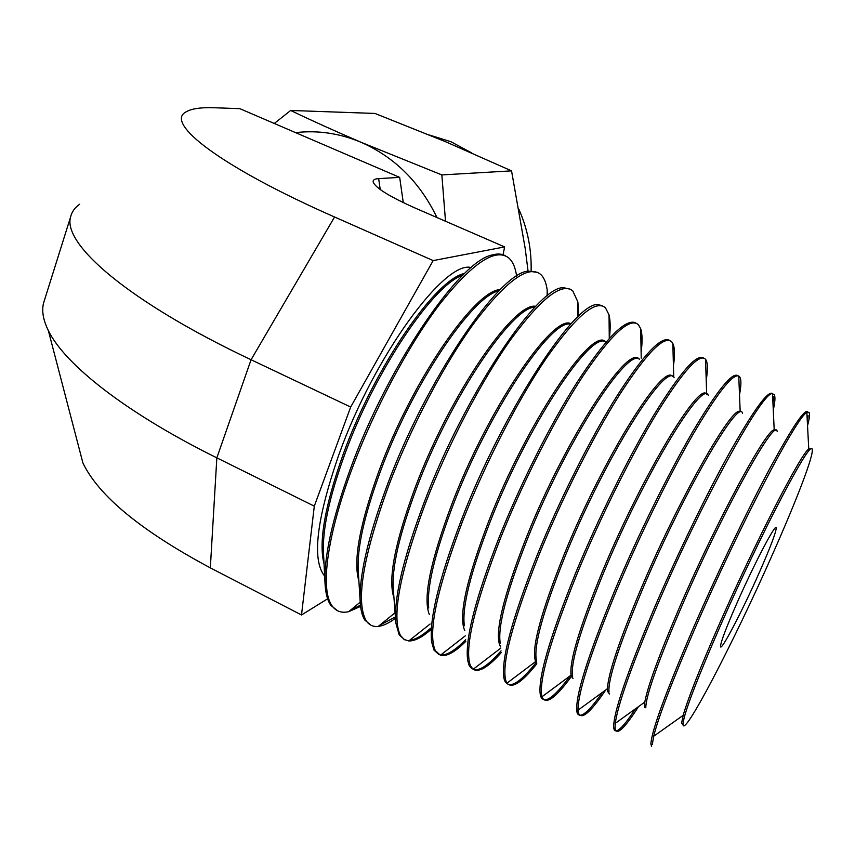 <?xml version="1.0" encoding="UTF-8"?>
<svg xmlns="http://www.w3.org/2000/svg" width="855" height="855" viewBox="0 0 855 855"><rect width="100%" height="100%" fill="white"/><g stroke="black" fill="none" stroke-linecap="round" stroke-linejoin="round"><path stroke-width="1.28" d="M759.571 571.942C770.398 547.275 775.955 532.633 776.233 527.995C776.458 521.4 754.217 563.712 736.721 603.598C726.28 627.506 720.872 641.731 720.519 646.262C720.188 653.477 742.61 610.502 759.571 571.942M772.941 553.409C734.445 640.844 681.809 742.204 683.027 723.693C684.15 712.974 696.419 680.74 719.825 627.014C760.907 533.125 812.271 435.794 812.175 449.591C813.896 455.149 796.646 500.047 772.941 553.409M683.081 724.901L681.595 723.084L683.188 715.314C687.933 698.706 699.647 669.048 718.328 626.33C754.27 544.154 800.846 453.674 808.755 449.003L810.839 448.886M651.275 744.139L651.628 746.629L650.879 743.968L652.301 744.587L653.669 736.251C658.607 716.608 672.458 680.462 695.243 627.805C739.34 526.092 797.384 415.594 806.853 412.548L809.268 412.73C809.952 414.493 809.375 418.811 807.537 425.683M650.879 743.968C651.628 730.672 665.906 691.716 693.726 627.11C717.42 572.732 747.067 510.98 769.5 469.074C792.489 426.698 805.292 407.675 807.922 412.024M807.056 416.374L808.135 415.733L807.28 420.735M775.774 430.557L774.202 429.905C766.614 428.505 716.33 521.507 679.094 608.333C659.141 654.962 647.705 686.212 644.798 702.094L644.403 707.181L645.803 707.78C645.749 696.44 657.335 663.523 680.58 609.017C721.449 513.77 775.367 416.396 777.142 431.337M638.525 706.604C624.374 728.695 616.562 735.984 615.098 728.471L615.269 723.341C617.834 704.755 631.236 666.815 655.496 609.519C701.047 502.28 763.536 389.292 772.525 393.77L774.277 394.711C775.421 396.848 775.09 401.914 773.273 409.919M635.393 708.859C624.064 726.141 617.054 733.237 614.36 730.159L613.687 727.861C613.024 713.861 626.459 674.178 653.979 608.824C677.32 554.307 707.224 492.747 730.555 450.938C754.538 408.669 768.602 389.602 772.77 393.76M772.664 396.87L773.572 396.325L773.005 404.148M609.572 694.025L607.616 691.46L609.017 692.048C607.755 680.088 618.657 646.466 641.731 591.2C682.365 494.596 738.859 397.201 742.535 413.296M607.616 691.46L607.435 688.702C608.14 673.858 619.084 641.132 640.256 590.516C678.763 498.935 733.002 403.806 740.184 411.715L738.752 376.018L739.703 376.895C741.37 379.449 741.306 385.381 739.5 394.679M605.768 689.921C590.036 713.156 580.887 720.701 578.311 712.536L578.033 710.184C577.809 693.01 590.506 653.412 616.145 591.404C638.77 537.645 668.343 477.293 692.304 435.644C717.024 393.471 732.5 373.603 738.752 376.018M602.412 692.368C588.796 711.959 580.427 718.948 577.339 713.337L576.922 711.937C574.849 697.22 587.417 656.822 614.66 590.72C637.702 535.903 667.969 474.333 692.197 432.609C717.174 390.436 732.446 371.498 738.015 375.773M738.784 376.905L739.222 387.892M573 678.475L571.258 675.91L572.636 676.497C570.167 663.918 580.374 629.601 603.267 573.555C643.676 475.604 702.746 378.209 708.335 395.48M571.258 675.91L571.076 675.172C569.227 661.652 579.476 627.559 601.813 572.893C641.464 476.705 699.743 380.005 706.636 394.337M571.664 676.081C555.387 698.45 545.479 705.354 541.952 696.793L541.942 696.782C538.511 681.371 550.267 640.277 577.211 573.491C600.413 517.328 631.727 454.518 657.057 412.837C683.22 370.835 699.379 352.976 705.525 359.282L705.535 359.292C707.801 362.328 708.036 369.221 706.219 379.973M570.146 675.867C553.965 697.969 544.111 704.744 540.574 696.194L540.552 696.141C537.111 680.655 548.835 639.54 575.725 572.807C598.532 517.596 629.205 455.907 654.342 414.258C680.323 372.203 696.75 353.457 703.644 358.021M705.61 361.644L705.952 371.882M536.406 660.306C533.456 646.145 543.053 611.411 565.198 556.092C604.699 458.43 665.532 361.622 674.103 377.408M536.694 662.753L535.316 660.541C531.575 647.299 541.055 612.266 563.755 555.429C602.999 458.323 663.598 361.761 672.65 376.585M536.812 663.779C521.945 682.514 512.006 688.97 506.983 683.156L505.989 681.221C501.126 665.115 512.017 623.295 538.661 555.75C561.703 498.989 593.573 435.826 619.896 394.241C647.128 352.378 664.42 334.925 671.763 341.893L672.842 343.528C674.819 347.718 675.012 355.146 673.43 365.801M536.598 661.909C519.776 683.348 509.131 689.59 504.632 680.633L504.012 678.539C500.784 660.37 511.846 619.212 537.197 555.077C559.619 499.822 590.442 438.412 616.391 396.859C643.259 354.911 660.915 336.047 669.358 340.279M672.96 347.932L673.163 355.851M500.25 643.217C497.492 626.886 506.577 592.077 527.503 538.81C565.572 442.826 627.185 347.183 639.572 359.26M500.635 646.829L499.769 645.343C494.799 631.482 503.574 595.743 526.071 538.148C564.952 440.036 627.891 343.571 639.048 359.047M501.254 652.6C488.355 667.178 478.992 672.746 473.146 669.305L470.442 665.831C464.147 649.02 474.172 606.473 500.506 538.19C523.367 480.852 555.793 417.358 583.099 375.869C611.411 334.134 629.836 317.077 638.386 324.697L640.684 328.726C642.372 333.856 642.522 341.679 641.122 352.185M501.062 650.847C484.86 669.454 474.204 674.253 469.096 665.243L467.706 660.52C464.767 639.967 475.22 598.97 499.064 537.528C520.706 483.214 550.994 423.193 577.403 381.811C604.806 339.959 623.787 320.144 634.346 322.367L636.077 323.169M464.351 625.785C461.839 607.531 470.453 572.829 490.182 521.689C526.84 427.468 588.913 333.087 604.977 341.476M464.831 630.691L464.618 630.317C458.419 615.824 466.467 579.391 488.771 521.048C526.669 423.482 590.976 327.711 605.19 341.337M465.857 641.314C455.01 652.173 446.524 656.822 440.411 655.24L435.291 650.602C427.564 633.085 436.713 589.822 462.737 520.813C485.416 462.886 518.397 399.071 546.687 357.679C576.078 316.094 595.646 299.432 605.393 307.704L609.038 314.875C610.417 320.593 610.534 328.427 609.369 338.377M465.697 639.679C455.32 650.281 446.994 655.39 440.72 654.994M439.01 654.641L433.955 650.024L431.647 642.041C429.06 619.426 438.946 578.803 461.305 520.15C504.044 408.861 578.033 297.529 599.152 304.85L602.871 306.047M428.718 607.99C426.517 588.069 434.682 553.655 453.236 504.749C488.483 412.356 550.695 319.343 570.264 324.066M380.229 189.543L378.658 178.61C374.714 178.845 372.876 179.935 373.133 181.859C375.099 187.715 389.314 196.532 415.776 208.331L504.621 246.913L433.154 260.593L334.562 216.999C220.301 166.704 164.47 122.992 185.898 111.984C191.296 108.66 200.872 107.26 214.605 107.762L239.838 108.66L399.67 177.38L403.271 202.614M429.263 614.339C422.84 598.126 430.364 561.382 451.835 504.108C488.333 408.305 553.014 313.721 570.873 323.66M378.658 178.61L399.67 177.38M334.562 216.999L251.071 359.741L216.839 457.842L210.33 567.87L301.505 614.969L327.625 598.81M210.33 567.87C141.096 530.805 98.624 495.836 82.914 462.961L77.773 443.264M430.599 629.868C421.878 637.488 414.6 641.175 408.776 640.94L404.105 639.444L400.525 635.554C391.366 617.321 399.648 573.331 425.352 503.606C447.838 445.102 481.376 380.967 510.649 339.67C541.119 298.245 561.831 281.99 572.786 290.903L577.873 301.954L578.696 316.051M433.154 260.593L350.678 407.044L251.071 359.741C127.897 301.516 62.148 243.782 70.644 216.817C71.82 211.826 74.823 207.637 79.643 204.26M471.201 267.572C445.017 259.973 374.362 355.648 339.093 454.091C316.457 519.284 311.658 559.972 324.665 576.131M350.678 407.044L314.298 506.16L301.505 614.969M503.061 254.758L504.621 246.913M314.298 506.16L216.839 457.842C125.674 412.773 64.542 364.209 48.329 330.522C43.199 320.091 41.606 310.974 43.53 303.172L44.62 299.678M430.471 628.372C422.285 635.692 415.306 639.69 409.524 640.352M404.832 639.871L399.21 634.976L395.844 623.06C393.685 598.735 403.047 558.7 423.93 502.954C464.864 394.251 538.629 284.843 563.755 287.761L570.05 289.129M324.045 563.851C318.455 542.433 324.836 505.914 343.186 454.272C374.565 367.116 435.986 278.484 464.671 273.45M395.576 619.426L393.353 589.79C391.515 568.5 399.274 534.557 416.652 487.97C450.307 398.067 511.889 306.87 535.016 307.105M337.64 610.812L330.853 605.383C327.518 600.67 325.573 593.359 325.028 583.452L323.457 552.031C322.495 528.903 329.528 496.52 344.554 454.903C374.843 370.91 433.474 284.33 462.972 275.086M393.952 597.763C387.743 579.594 394.85 542.786 415.263 487.329C449.987 394.422 513.919 301.655 535.775 306.325M325.028 583.452C323.906 556.808 332.328 518.675 350.304 469.064C387.689 365.822 459.83 260.7 492.159 254.982C497.471 253.475 501.928 253.764 505.519 255.869M360.447 605.201L350.454 610.246M395.48 618.261C388.972 623.113 383.222 625.828 378.231 626.416C373.101 626.982 369.071 625.069 366.143 620.666C355.552 601.717 362.948 557.022 388.341 486.57C410.635 427.5 444.728 363.044 474.985 321.854C506.534 280.59 528.39 264.729 540.542 274.295C543.972 277.394 546.185 282.61 547.189 289.963L547.702 295.499M360.575 606.398L348.765 611.635C341.679 613.324 336.143 611.432 332.146 605.939C320.144 590.228 326.599 536.929 351.694 469.705C373.806 410.058 408.434 345.292 439.684 304.23C472.313 263.116 495.312 247.661 508.672 257.879C512.786 261.47 515.437 267.562 516.623 276.144M395.384 616.893L379.438 625.433M371.049 625.262L364.839 620.099C362.402 616.359 360.885 610.844 360.297 603.545C358.63 577.873 367.5 538.661 386.93 485.918C426.079 379.898 499.235 272.553 528.101 271.131L537.603 272.403M358.876 580.93C352.944 561.04 359.677 524.297 379.054 470.72C412.035 380.806 474.771 290.08 500.293 289.589M360.169 601.439L358.266 571.151C356.834 548.782 364.23 515.512 380.422 471.351C412.334 384.494 472.526 295.584 499.085 290.796M295.584 132.632C317.782 130.067 339.617 133.294 361.067 142.283C394.615 157.128 419.912 182.211 436.969 217.533M441.853 174.922L511.547 170.861L445.722 141.791L375.003 113.448L290.657 110.466C312.171 120.779 335.641 131.381 361.067 142.283L441.853 174.922L445.519 221.242M528.059 271.142L525.216 248.538L511.547 170.861M429.413 135.026L451.002 141.759L471.842 152.992M274.305 123.473L290.657 110.466M519.081 209.699C527.642 229.183 531.65 249.553 531.115 270.789M775.581 527.695L776.233 527.995M683.027 723.693L681.595 723.084M683.188 715.314L653.669 736.251M808.755 449.003L806.853 412.548M644.798 702.094L615.269 723.341M774.202 429.905L772.525 393.77M615.098 728.471L613.687 727.861M614.082 728.033L614.36 730.159M607.435 688.702L578.033 710.184M578.311 712.536L576.922 711.937M577.178 712.044L577.339 713.337M571.076 675.172L541.942 696.782L540.574 696.194M706.7 394.347L705.525 359.282M536.491 661.054L535.316 660.541M535.743 661.481L506.983 683.156M673.729 377.098L672.842 343.528M505.989 681.221L504.632 680.633M500.517 645.664L499.769 645.343M500.774 648.133L473.146 669.305M641.229 358.213L640.684 328.726M470.442 665.831L469.096 665.243M465.323 635.81L440.411 655.24M609.273 338.473L609.038 314.875M435.291 650.602L433.955 650.024M430.097 624.011L408.776 640.94M577.895 316.81L577.873 301.954M82.914 462.961L48.329 330.522M70.644 216.817L43.53 303.172M400.525 635.554L399.21 634.976M395.074 612.768L378.231 626.416M547.136 295.937L547.189 289.963M332.146 605.939L330.853 605.383M366.143 620.666L364.839 620.099M360.201 602.177L348.765 611.635"/></g></svg>
